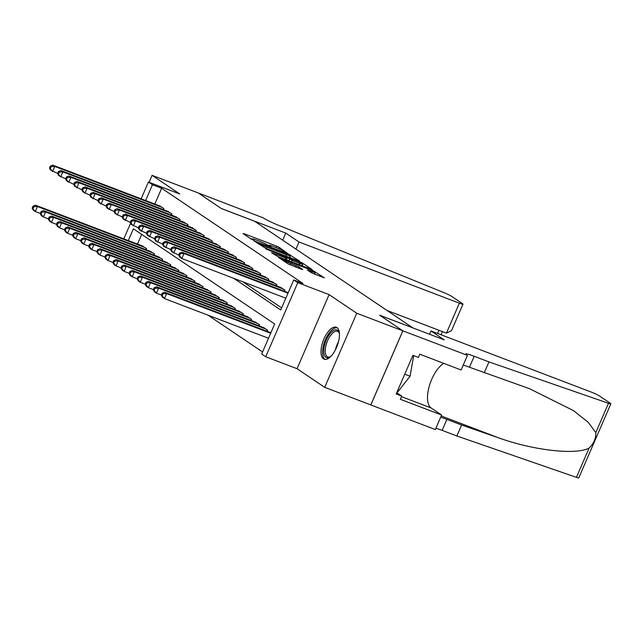 <?xml version="1.0" encoding="UTF-8"?>
<svg xmlns="http://www.w3.org/2000/svg" width="643" height="643" viewBox="0 0 643 643"><rect width="100%" height="100%" fill="white"/><g stroke="black" fill="none" stroke-linecap="round" stroke-linejoin="round"><path stroke-width="0.96" d="M286.907 252.908L279.199 247.346L276.594 246.124L244.027 233.698L243.014 233.546L251.429 239.22L254.081 240.297L252.876 239.445A6.88 0.627 23.4 0 1 252.353 238.923A6.88 0.627 23.4 0 1 256.131 239.952L258.84 240.98A6.88 0.627 23.4 0 1 267.166 244.903L270.076 246.494L270.904 246.719L269.698 245.867A6.88 0.627 23.4 0 1 269.176 245.345A6.88 0.627 23.4 0 1 272.954 246.365L275.67 247.402A6.88 0.627 23.4 0 1 283.997 251.317L286.907 252.908M336.988 327.6A17.088 7.435 -69.1 0 0 336.321 327.255A17.088 7.435 -69.1 0 0 323.598 339.769A17.088 7.435 -69.1 0 0 323.469 358.842A17.088 7.435 -69.1 0 0 324.136 359.188A17.088 7.435 -69.1 0 0 336.86 346.673A17.088 7.435 -69.1 0 0 336.988 327.6M311.493 272.833L324.41 277.864L312.297 270.181L278.548 257.433L288.064 263.895L301.704 269.337L302.716 269.489L298.714 266.797L290.644 263.477A5.755 0.522 23.4 0 1 283.241 259.764A5.755 0.522 23.4 0 1 286.4 260.624L307.844 268.806A5.755 0.522 23.4 0 1 315.239 272.519A5.755 0.522 23.4 0 1 312.08 271.659L307.33 269.98L311.493 272.833M402.839 330.824L370.778 404.913L324.699 387.335L356.761 313.245L402.839 330.824L379.627 315.191L412.806 327.842L254.564 221.216L221.385 208.565L198.173 192.924L152.094 175.346L179.751 193.977L148.412 182.025L152.447 184.742L161.666 188.262L302.949 283.459L293.738 279.946L297.773 282.663L265.712 356.752L261.677 354.036L274.674 324L133.39 228.795L128.287 240.578M356.761 313.245L329.103 294.615L297.773 282.663M298.585 260.937L299.606 261.098L287.646 253.567L253.905 240.828L266.017 248.519L298.585 260.937M302.572 263.1L312.088 269.562L278.339 256.822L271.571 252.739L285.966 258.092L287.148 258.414L284.327 256.461L266.033 249.018L299.976 261.878L302.572 263.1L302.314 263.694M152.094 175.346L149.096 182.282M163.354 209.658L163.861 208.493L158.861 205.583M171.432 215.092L171.938 213.926L166.939 211.017M179.501 220.533L180.008 219.367L175.009 216.458M187.579 225.974L188.077 224.809L183.086 221.899M195.649 231.416L196.155 230.25L191.156 227.341M203.727 236.857L204.225 235.692L199.234 232.782M211.796 242.29L212.303 241.133L207.303 238.223M219.874 247.732L220.372 246.566L215.381 243.657M227.944 253.173L228.45 252.008L223.451 249.098M236.021 258.615L236.52 257.449L231.52 254.54M244.091 264.056L244.597 262.891L239.598 259.981M252.16 269.497L252.667 268.332L247.668 265.422M260.238 274.931L260.745 273.765L255.745 270.864M268.308 280.372L268.814 279.207L263.815 276.297M276.386 285.814L276.892 284.648L271.893 281.738M284.455 291.255L284.962 290.089L279.962 287.18M161.666 188.262L154.834 204.04M243.014 281.867L281.642 307.893M207.986 315.166L262.577 351.946M141.701 234.398L137.506 244.091M141.532 245.626L146.532 248.536L146.025 249.701M149.61 251.067L154.601 253.977L154.103 255.142M157.68 256.509L162.679 259.418L162.173 260.584M165.749 261.95L170.749 264.86L170.25 266.025M173.827 267.392L178.826 270.301L178.32 271.467M181.897 272.825L186.896 275.734L186.39 276.9M189.974 278.266L194.974 281.176L194.467 282.341M198.044 283.708L203.043 286.617L202.537 287.783M206.122 289.149L211.121 292.059L210.615 293.224M214.191 294.59L219.191 297.5L218.684 298.665M222.269 300.032L227.268 302.941L226.762 304.099M230.339 305.465L235.338 308.375L234.832 309.54M238.416 310.907L243.408 313.816L242.909 314.982M246.486 316.348L251.485 319.258L250.979 320.423M254.564 321.789L259.555 324.699L259.057 325.864M262.633 327.231L267.633 330.14L267.126 331.306M329.103 294.615L297.042 368.704L324.699 387.335M297.042 368.704L265.712 356.752M233.795 278.347L280.734 309.982L293.738 279.946M152.447 184.742L145.623 200.528M123.818 238.866L130.601 223.193M141.147 198.824L148.412 182.025M269.071 245.586L267.014 244.798M252.241 239.164L250.199 238.384M291.552 258.253L289.704 257.015M288.586 254.419L258.181 242.652L257.361 242.427L258.623 243.319A6.88 0.627 23.4 0 0 266.949 247.234L286.489 254.692A6.88 0.627 23.4 0 0 290.266 255.713A6.88 0.627 23.4 0 0 289.736 255.191L288.586 254.419M302.266 265.479L303.874 266.556M299.67 263.325A5.755 0.522 23.4 0 0 302.829 264.177A5.755 0.522 23.4 0 0 295.426 260.463L286.69 257.264L292.115 260.439L299.67 263.325L299.059 264.723M287.043 260.142L286.545 259.804M316.195 274.858L314.668 273.838M143.1 246.229L35.453 205.165L37.479 206.524L35.309 211.531L40.3 213.436M32.954 208.71L35.309 211.531L33.291 210.173L32.15 208.163L32.954 208.71L33.822 206.7L33.018 206.162L32.15 208.163M33.822 206.7L37.479 206.524L145.117 247.587M33.018 206.162L35.453 205.165M162.446 207.536L54.808 166.473L52.79 165.114L160.428 206.178M57.629 173.385L50.62 170.122L49.479 168.112L50.291 168.659L51.151 166.658L50.347 166.111L49.479 168.112M51.151 166.658L54.808 166.473L52.638 171.48L50.291 168.659M52.79 165.114L50.347 166.111M330.711 356.511A14.789 6.43 110.9 0 1 329.996 356.994A14.789 6.43 110.9 0 1 329.369 357.323A14.789 6.43 110.9 0 1 324.064 347.365A14.789 6.43 110.9 0 1 334.047 330.245A14.789 6.43 110.9 0 1 339.223 332.793A14.789 6.43 110.9 0 1 339.44 333.629M339.391 333.412A13.696 5.956 -69.1 0 0 337.511 331.338A13.696 5.956 -69.1 0 0 334.794 331.595A13.696 5.956 -69.1 0 0 326.162 344.744A13.696 5.956 -69.1 0 0 327.745 356.929A13.696 5.956 -69.1 0 0 330.462 356.672A13.696 5.956 -69.1 0 0 330.534 356.64M337.213 327.761A16.983 7.386 -69.1 0 0 334.392 328.235A16.983 7.386 -69.1 0 0 323.863 343.925A16.983 7.386 -69.1 0 0 325.141 359.397M397.109 391.82L397.631 392.021L410.097 376.235L413.658 355.611M404.736 374.194L410.097 376.235M285.781 233.087L299.019 242.009L459.375 303.183A6.575 0.595 23.4 0 0 462.984 304.163A6.575 0.595 23.4 0 0 462.486 303.657L451.466 296.238A6.575 0.595 23.4 0 0 444.908 293.047L281.642 226.537A15.336 1.39 -156.6 0 1 263.091 217.808L198.132 192.908L221.264 208.485L285.781 233.087L282.711 240.185M299.019 242.009L295.949 249.106M386.99 310.448L446.419 333.122L459.375 303.183M462.984 304.163L451.499 330.711L446.419 333.122M431.019 330.952L591.375 392.126A6.575 0.595 23.4 0 1 599.324 395.871L610.344 403.29A6.575 0.595 23.4 0 1 610.85 403.796A6.575 0.595 23.4 0 1 608.495 403.274L488.937 361.905L474.196 356.278A15.336 1.39 23.4 0 0 465.773 353.996A15.336 1.39 23.4 0 0 466.947 355.161L402.88 330.856L379.748 315.271L444.257 339.874L431.019 330.952L429.58 334.28M610.85 403.796L578.788 477.886A6.575 0.595 -156.6 0 1 576.433 477.363L456.884 435.994L461.626 425.031L498.285 437.714C533.087 450.373 575.975 455.26 589.109 448.067C593.762 443.646 595.997 438.486 595.812 432.57L588.216 422.314L573.508 410.62L529.535 388.71L469.454 367.241A15.336 1.39 23.4 0 0 463.201 365.136M484.195 372.868L488.937 361.905M456.884 435.994L442.135 430.368A15.336 1.39 23.4 0 0 435.882 428.262M440.632 417.299A15.336 1.39 23.4 0 1 446.877 419.405L461.626 425.031M402.88 330.856L370.818 404.945L435.327 429.556L441.612 415.032L400.324 399.287L401.706 396.08L396.723 392.72M467.389 355.466L461.103 369.982L419.823 354.229L418.432 357.436L412.902 355.322L396.176 393.974L401.706 396.08M441.612 415.032L431.075 407.935A24.651 10.722 110.9 0 1 429.267 386.218A24.651 10.722 110.9 0 1 443.742 363.359M151.169 251.67L43.531 210.607L45.549 211.965L43.386 216.972L48.37 218.869M41.031 214.143L43.386 216.972L41.361 215.614L40.22 213.605L41.031 214.143L41.899 212.142L41.088 211.603L40.22 213.605M41.899 212.142L45.549 211.965L153.195 253.029M41.088 211.603L43.531 210.607M159.247 257.104L51.601 216.048L53.626 217.406L51.456 222.414L56.447 224.311M49.101 219.584L51.456 222.414L49.439 221.047L48.297 219.046L49.101 219.584L49.969 217.583L49.165 217.037L48.297 219.046M49.969 217.583L53.626 217.406L161.264 258.47M49.165 217.037L51.601 216.048M167.317 262.545L59.678 221.481L61.696 222.848L59.526 227.847L64.517 229.752M57.179 225.026L59.526 227.847L57.508 226.489L56.367 224.479L57.179 225.026L58.047 223.025L57.235 222.478L56.367 224.479M58.047 223.025L61.696 222.848L169.334 263.903M57.235 222.478L59.678 221.481M175.394 267.986L67.748 226.923L69.765 228.281L67.603 233.288L72.587 235.193M65.248 230.467L67.603 233.288L65.586 231.93L64.445 229.921L65.248 230.467L66.116 228.466L65.313 227.919L64.445 229.921M66.116 228.466L69.765 228.281L177.412 269.345M65.313 227.919L67.748 226.923M170.524 212.978L62.877 171.914L60.86 170.556L168.506 211.619M65.699 178.826L58.698 175.563L57.557 173.554L58.36 174.1L59.228 172.099L58.417 171.552L57.557 173.554M59.228 172.099L62.877 171.914L60.715 176.921L58.36 174.1M60.86 170.556L58.417 171.552M178.593 218.419L70.955 177.355L68.938 175.997L176.576 217.061M73.776 184.268L66.768 181.004L65.626 178.995L66.438 179.542L67.298 177.532L66.494 176.994L65.626 178.995M67.298 177.532L70.955 177.355L68.785 182.363L66.438 179.542M68.938 175.997L66.494 176.994M186.671 223.86L79.025 182.797L77.007 181.439L184.654 222.494M81.846 189.701L74.845 186.446L73.704 184.437L74.508 184.975L75.376 182.974L74.564 182.435L73.704 184.437M75.376 182.974L79.025 182.797L76.863 187.804L74.508 184.975M77.007 181.439L74.564 182.435M194.741 229.294L87.102 188.238L85.085 186.872L192.723 227.935M89.924 195.142L82.915 191.879L81.774 189.878L82.585 190.416L83.445 188.415L82.642 187.869L81.774 189.878M83.445 188.415L87.102 188.238L84.932 193.246L82.585 190.416M85.085 186.872L82.642 187.869M183.464 273.428L75.826 232.364L77.843 233.722L75.673 238.73L80.664 240.635M73.326 235.909L75.673 238.73L73.656 237.371L72.514 235.362L73.326 235.909L74.194 233.907L73.382 233.361L72.514 235.362M74.194 233.907L77.843 233.722L185.481 274.786M73.382 233.361L75.826 232.364M202.818 234.735L95.172 193.68L93.155 192.313L200.801 233.377M97.993 200.584L90.984 197.321L89.851 195.311L90.655 195.858L91.523 193.856L90.711 193.31L89.851 195.311M91.523 193.856L95.172 193.68L93.01 198.679L90.655 195.858M93.155 192.313L90.711 193.31M191.542 278.869L83.895 237.806L85.913 239.164L83.751 244.171L88.734 246.076M81.396 241.35L83.751 244.171L81.733 242.813L80.592 240.804L81.396 241.35L82.264 239.341L81.46 238.802L80.592 240.804M82.264 239.341L85.913 239.164L193.559 280.227M81.46 238.802L83.895 237.806M210.888 240.177L103.25 199.113L101.224 197.755L208.871 238.818M106.071 206.025L99.062 202.762L97.921 200.753L98.725 201.299L99.593 199.298L98.789 198.751L97.921 200.753M99.593 199.298L103.25 199.113L101.08 204.12L98.725 201.299M101.224 197.755L98.789 198.751M199.611 284.302L91.973 243.247L93.991 244.605L91.82 249.613L96.812 251.509M89.473 246.783L91.82 249.613L89.803 248.254L88.662 246.245L89.473 246.783L90.341 244.782L89.53 244.244L88.662 246.245M90.341 244.782L93.991 244.605L201.629 285.669M89.53 244.244L91.973 243.247M218.966 245.618L111.319 204.554L109.302 203.196L216.94 244.26M114.141 211.467L107.132 208.203L105.991 206.194L106.802 206.741L107.67 204.739L106.859 204.193L105.991 206.194M107.67 204.739L111.319 204.554L109.157 209.562L106.802 206.741M109.302 203.196L106.859 204.193M207.689 289.744L100.043 248.68L102.06 250.047L99.898 255.054L104.881 256.951M97.543 252.225L99.898 255.054L97.881 253.688L96.739 251.686L97.543 252.225L98.411 250.223L97.607 249.677L96.739 251.686M98.411 250.223L102.06 250.047L209.706 291.102M97.607 249.677L100.043 248.68M227.035 251.059L119.397 209.996L117.372 208.637L225.018 249.701M122.218 216.908L115.21 213.645L114.068 211.635L114.872 212.174L115.74 210.173L114.936 209.634L114.068 211.635M115.74 210.173L119.397 209.996L117.227 215.003L114.872 212.174M117.372 208.637L114.936 209.634M215.759 295.185L108.12 254.122L110.138 255.488L107.968 260.487L112.959 262.392M105.621 257.666L107.968 260.487L105.95 259.129L104.809 257.12L105.621 257.666L106.481 255.665L105.677 255.118L104.809 257.12M106.481 255.665L110.138 255.488L217.776 296.544M105.677 255.118L108.12 254.122M235.105 256.501L127.467 215.437L125.449 214.079L233.087 255.134M130.288 222.341L123.279 219.078L122.138 217.077L122.95 217.615L123.818 215.614L123.006 215.067L122.138 217.077M123.818 215.614L127.467 215.437L125.297 220.445L122.95 217.615M125.449 214.079L123.006 215.067M223.836 300.627L116.19 259.563L118.208 260.921L116.045 265.929L121.029 267.834M113.69 263.108L116.045 265.929L114.028 264.57L112.887 262.561L113.69 263.108L114.558 261.106L113.747 260.56L112.887 262.561M114.558 261.106L118.208 260.921L225.854 301.985M113.747 260.56L116.19 259.563M243.183 261.934L135.536 220.879L133.519 219.512L241.165 260.576M138.358 227.783L131.357 224.52L130.216 222.51L131.019 223.057L131.887 221.055L131.084 220.509L130.216 222.51M131.887 221.055L135.536 220.879L133.374 225.878L131.019 223.057M133.519 219.512L131.084 220.509M231.906 306.068L124.268 265.004L126.285 266.363L124.115 271.37L129.106 273.275M121.768 268.549L124.115 271.37L122.098 270.012L120.956 268.002L121.768 268.549L122.628 266.548L121.824 266.001L120.956 268.002M122.628 266.548L126.285 266.363L233.923 307.426M121.824 266.001L124.268 265.004M251.252 267.375L143.614 226.312L141.597 224.954L249.235 266.017M146.435 233.224L139.427 229.961L138.285 227.952L139.097 228.498L139.965 226.497L139.153 225.95L138.285 227.952M139.965 226.497L143.614 226.312L141.444 231.319L139.097 228.498M141.597 224.954L139.153 225.95M239.984 311.509L132.337 270.446L134.355 271.804L132.193 276.811L137.176 278.716M129.838 273.982L132.193 276.811L130.175 275.453L129.034 273.444L129.838 273.982L130.706 271.981L129.894 271.442L129.034 273.444M130.706 271.981L134.355 271.804L242.001 312.868M129.894 271.442L132.337 270.446M259.33 272.817L151.684 231.753L149.666 230.395L257.313 271.459M154.505 238.666L147.504 235.402L146.363 233.393L147.167 233.939L148.035 231.938L147.231 231.392L146.363 233.393M148.035 231.938L151.684 231.753L149.522 236.761L147.167 233.939M149.666 230.395L147.231 231.392M248.053 316.943L140.415 275.887L142.433 277.246L140.262 282.253L145.254 284.15M137.907 279.424L140.262 282.253L138.245 280.887L137.104 278.885L137.907 279.424L138.775 277.422L137.972 276.876L137.104 278.885M138.775 277.422L142.433 277.246L250.071 318.309M137.972 276.876L140.415 275.887M267.4 278.258L159.761 237.195L157.744 235.836L265.382 276.9M162.583 244.107L155.574 240.844L154.433 238.834L155.244 239.381L156.112 237.371L155.301 236.833L154.433 238.834M156.112 237.371L159.761 237.195L157.591 242.202L155.244 239.381M157.744 235.836L155.301 236.833M256.123 322.384L148.485 281.321L150.502 282.687L148.34 287.686L153.323 289.591M145.985 284.865L148.34 287.686L146.315 286.328L145.181 284.319L145.985 284.865L146.853 282.864L146.041 282.317L145.181 284.319M146.853 282.864L150.502 282.687L258.148 323.742M146.041 282.317L148.485 281.321M275.477 283.7L167.831 242.636L165.814 241.278L273.46 282.333M170.652 249.54L163.652 246.285L162.51 244.276L163.314 244.814L164.182 242.813L163.378 242.274L162.51 244.276M164.182 242.813L167.831 242.636L165.669 247.643L163.314 244.814M165.814 241.278L163.378 242.274M264.201 327.826L156.554 286.762L158.58 288.12L156.41 293.128L161.401 295.033M154.055 290.306L156.41 293.128L154.392 291.769L153.251 289.76L154.055 290.306L154.923 288.305L154.119 287.759L153.251 289.76M154.923 288.305L158.58 288.12L266.218 329.184M154.119 287.759L156.554 286.762M283.547 289.141L175.909 248.077L173.891 246.719L281.53 287.775M178.73 254.982L171.721 251.718L170.58 249.717L171.392 250.256L172.252 248.254L171.448 247.708L170.58 249.717M172.252 248.254L175.909 248.077L173.739 253.085L171.392 250.256M173.891 246.719L171.448 247.708M270.888 332.736L164.632 292.203L166.65 293.562L164.479 298.569L268.501 338.25M162.132 295.748L164.479 298.569L162.462 297.211L161.321 295.201L162.132 295.748L163 293.747L162.189 293.2L161.321 295.201M163 293.747L166.65 293.562L270.671 333.243M162.189 293.2L164.632 292.203M288 293.192L183.978 253.519L181.961 252.152L288.217 292.686M285.838 298.199L181.816 258.518L179.799 257.16L178.658 255.15L179.461 255.697L180.329 253.696L179.518 253.149L178.658 255.15M180.329 253.696L183.978 253.519L181.816 258.518L179.461 255.697M181.961 252.152L179.518 253.149M269.53 246.269L269.698 245.867M252.699 239.847L252.876 239.445M243.85 234.108L244.027 233.698M275.992 247.523L276.594 246.124M278.644 248.624L279.199 247.346M254.909 241.559L255.086 241.149M290.001 255.375L290.25 254.797M257.224 243.118L257.473 242.548M258.373 243.89L258.623 243.319M266.339 248.64L266.949 247.234M285.878 256.091L286.489 254.692M272.576 253.463L272.753 253.053M285.355 259.499L285.966 258.092M299.775 262.336L299.976 261.878M286.609 258.004L286.858 257.425M288.82 260.817L289.511 259.217M291.504 261.846L292.115 260.439M308.335 270.703L308.511 270.293M311.558 272.873L312.08 271.659M290.041 264.876L290.644 263.477M295.507 266.974L296.118 265.567M298.199 267.994L298.714 266.797M279.552 258.164L279.729 257.755M312.096 270.631L312.297 270.181M314.644 271.981L314.893 271.402M145.937 249.669L146.451 248.479M163.78 208.436L163.266 209.618M335.405 349.832A13.696 5.956 110.9 0 1 338.491 341.738M437.618 333.468L438.992 330.285M469.454 367.241L474.196 356.278M446.877 419.405L442.135 430.368M576.433 477.363L589.109 448.067M595.812 432.57L608.495 403.274M498.285 437.714L441.219 415.949M401.465 396.643L431.075 407.935M154.007 255.11L154.521 253.921M162.084 260.552L162.591 259.362M170.154 265.985L170.668 264.803M178.232 271.426L178.738 270.245M171.85 213.878L171.335 215.059M179.927 219.311L179.413 220.501M187.997 224.753L187.483 225.942M196.075 230.194L195.56 231.376M186.301 276.868L186.816 275.686M204.144 235.635L203.63 236.817M194.379 282.309L194.885 281.12M212.222 241.077L211.708 242.258M202.449 287.751L202.963 286.561M220.292 246.51L219.777 247.7M210.518 293.184L211.033 292.002M228.369 251.952L227.855 253.141M218.596 298.625L219.11 297.444M236.439 257.393L235.925 258.582M226.666 304.067L227.18 302.885M244.509 262.834L244.002 264.016M234.743 309.508L235.258 308.319M252.586 268.276L252.072 269.457M242.813 314.949L243.327 313.76M260.656 273.717L260.15 274.899M250.891 320.391L251.405 319.201M268.734 279.15L268.219 280.34M258.96 325.824L259.475 324.643M276.803 284.592L276.289 285.781M267.038 331.266L267.552 330.084M284.881 290.033L284.367 291.223M268.895 245.98L269.176 245.345M252.072 239.566L252.353 238.923M257.096 243.03L257.361 242.427M289.503 257.473L290.266 255.713M286.489 259.925L287.148 258.414M302.089 265.88L302.829 264.177M286.424 257.875L286.69 257.264M314.507 274.215L315.239 272.519M282.944 260.455L283.241 259.764M441.074 334.794L442.456 331.603"/></g></svg>

